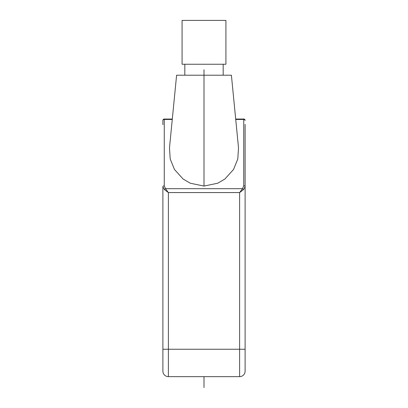 <?xml version="1.0" encoding="UTF-8"?>
<svg xmlns="http://www.w3.org/2000/svg" width="408" height="408" viewBox="0 0 408 408"><rect width="100%" height="100%" fill="white"/><g stroke="black" fill="none" stroke-linecap="round" stroke-linejoin="round"><path stroke-width="0.61" d="M245.106 124.358L245.106 371.158L245.106 349.238L168.376 349.238L168.376 192.571L165.47 188.695L164.266 185.788L164.266 119.452A1.372 0.969 180 0 0 162.894 120.421L162.894 123.18M245.096 120.268A1.372 1.372 -90 0 1 245.106 120.421C244.387 119.218 243.892 118.764 243.612 119.049C243.658 118.626 244.152 119.08 245.106 120.421A1.372 1.372 0 0 0 243.734 119.049L243.734 119.049A1.372 1.372 0 0 1 245.106 120.421A1.372 0.969 180 0 0 243.734 119.452L243.734 185.788L242.531 188.695A1.372 0.791 -135 0 1 243.5 189.664L245.106 186.757L245.106 137.139M245.106 125.424L245.106 129.601M235.732 119.452L243.734 119.452L243.734 119.049L235.691 119.049M162.894 124.715L162.894 122.063M245.106 371.158A5.482 5.482 0 0 1 239.624 376.64L168.376 376.64L168.376 349.238L162.894 349.238L162.894 371.158L162.894 186.757A1.372 0.969 0 0 1 164.266 185.788M204 186.068L190.286 183.228L183.115 179.041L174.466 169.483L170.207 159.018L169.493 147.824L176.598 75.205L231.402 75.205L238.507 147.824L237.793 159.018L233.534 169.483L224.885 179.041L217.714 183.228L204 186.068L204 69.727M243.5 189.664L239.624 192.571L239.624 376.64M164.501 189.664A1.372 0.791 -45 0 1 165.47 188.695L242.531 188.695L239.624 192.571L168.376 192.571L164.501 189.664L162.894 186.757M172.309 119.049L164.266 119.049L164.266 119.452L172.268 119.452M168.376 119.049L164.266 119.049A1.372 1.372 90 0 0 162.894 120.421A1.372 1.372 0 0 1 164.266 119.049A1.372 1.372 90 0 0 162.894 120.421A1.372 1.372 0 0 1 164.266 119.049L164.414 119.049M162.894 371.158A5.482 5.482 0 0 0 168.376 376.64A5.482 5.482 0 0 1 162.894 371.158M204 64.245L225.92 64.245L225.92 20.4L182.075 20.4L182.075 64.245L204 64.245M204 387.6L204 376.64M245.106 186.757A1.372 0.969 180 0 0 243.734 185.788M223.181 75.205L223.181 64.245M184.819 75.205L184.819 64.245"/></g></svg>
